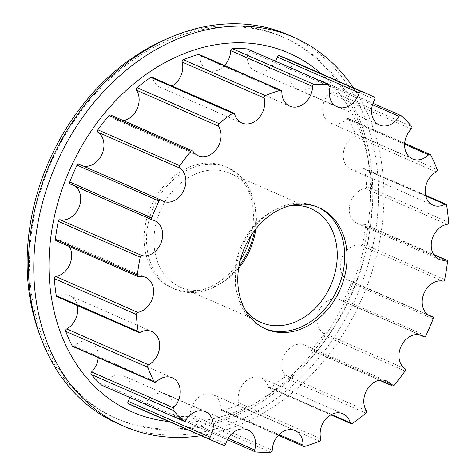 <?xml version="1.0" encoding="UTF-8"?>
<svg xmlns="http://www.w3.org/2000/svg" width="476" height="476" viewBox="0 0 476 476"><rect width="100%" height="100%" fill="white"/><g stroke="black" fill="none" stroke-linecap="round" stroke-linejoin="round"><path stroke-width="0.36" stroke-dasharray="2.38 1.78" d="M240.332 259.92A66.265 52.146 -66.4 0 1 180.279 290.669A66.265 52.146 -66.4 0 1 172.211 288.087A66.265 52.146 -66.4 0 1 149.018 211.457A66.265 52.146 -66.4 0 1 217.294 164.095A66.265 52.146 -66.4 0 1 225.362 166.677A66.265 52.146 -66.4 0 1 250.876 235.834M238.946 266.274A66.265 52.146 -66.4 0 1 218.317 284.88A66.265 52.146 -66.4 0 1 182.617 291.693A66.265 52.146 -66.4 0 1 174.549 289.111A66.265 52.146 -66.4 0 1 151.356 212.486A66.265 52.146 -66.4 0 1 219.632 165.118A66.265 52.146 -66.4 0 1 227.701 167.701A66.265 52.146 -66.4 0 1 254.285 202.728A66.265 52.146 -66.4 0 1 254.606 230.509M238.631 268.208A62.124 48.891 -66.4 0 1 221.298 283.125A62.124 48.891 -66.4 0 1 187.83 289.515A62.124 48.891 -66.4 0 1 180.267 287.093A62.124 48.891 -66.4 0 1 158.526 215.253A62.124 48.891 -66.4 0 1 222.53 170.848A62.124 48.891 -66.4 0 1 230.092 173.27A62.124 48.891 -66.4 0 1 255.017 206.108A62.124 48.891 -66.4 0 1 255.808 228.968M264.692 328.553A66.265 52.146 -66.4 0 1 263.514 328.059A66.265 52.146 -66.4 0 1 236.929 293.026A66.265 52.146 -66.4 0 1 272.891 210.88A66.265 52.146 -66.4 0 1 308.591 204.067A66.265 52.146 -66.4 0 1 316.659 206.649A66.265 52.146 -66.4 0 1 317.825 207.179M143.002 427.168A208.119 163.78 -66.4 0 1 117.661 419.058A208.119 163.78 -66.4 0 1 44.821 178.399A208.119 163.78 -66.4 0 1 259.247 29.649A208.119 163.78 -66.4 0 1 284.589 37.759A208.119 163.78 -66.4 0 1 357.428 278.412A208.119 163.78 -66.4 0 1 143.002 427.168M169.426 37.806A208.119 163.78 -66.4 0 1 256.909 28.625A208.119 163.78 -66.4 0 1 282.25 36.729A208.119 163.78 -66.4 0 1 355.09 277.389A208.119 163.78 -66.4 0 1 140.664 426.139A208.119 163.78 -66.4 0 1 115.323 418.035A208.119 163.78 -66.4 0 1 39.579 334.408M288.593 34.986A212.26 167.034 -66.4 0 1 362.879 280.435A212.26 167.034 -66.4 0 1 144.186 432.148A212.26 167.034 -66.4 0 1 118.34 423.878M83.33 166.053A18.635 14.667 -66.4 0 1 81.11 165.339A18.635 14.667 -66.4 0 1 79.165 164.25L161.102 200.122M123.457 120.66A18.635 14.667 -66.4 0 1 116.287 119.892A18.635 14.667 -66.4 0 1 111.045 115.43A1.749 1.374 113.6 0 0 110.557 115.014M172.122 86.037A18.635 14.667 -66.4 0 1 159.948 87.144A18.635 14.667 -66.4 0 1 152.659 78.07A1.749 1.374 113.6 0 0 151.975 77.219M224.523 65.557A18.635 14.667 -66.4 0 1 207.828 70.299A18.635 14.667 -66.4 0 1 199.938 55.829A1.749 1.374 113.6 0 0 199.194 54.472M286.623 58.596A189.847 149.399 -66.4 0 1 292.472 61.344L374.41 97.217M275.479 61.202A18.635 14.667 -66.4 0 1 255.237 71.001A18.635 14.667 -66.4 0 1 248.246 50.884A1.749 1.374 113.6 0 0 247.585 48.992M292.472 61.344A1.749 1.374 113.6 0 1 292.859 63.713A18.635 14.667 -66.4 0 0 297.53 89.185A18.635 14.667 -66.4 0 0 317.159 80.504A1.749 1.374 113.6 0 1 318.997 79.694A1.749 1.374 113.6 0 1 319.301 79.891A189.847 149.399 -66.4 0 1 329.695 90.547L411.633 126.414M329.695 90.547A1.749 1.374 113.6 0 1 329.404 93.064A18.635 14.667 -66.4 0 0 330.576 123.064A18.635 14.667 -66.4 0 0 346.695 118.917A1.749 1.374 113.6 0 1 348.206 118.53A1.749 1.374 113.6 0 1 348.783 119.089A189.847 149.399 -66.4 0 1 355.245 133.637L437.182 169.51M355.245 133.637A1.749 1.374 113.6 0 1 354.317 136.071A18.635 14.667 -66.4 0 0 343.333 153.409A18.635 14.667 -66.4 0 0 351.133 169.331A18.635 14.667 -66.4 0 0 362.902 168.45A1.749 1.374 113.6 0 1 364.003 168.367A1.749 1.374 113.6 0 1 364.723 169.385A189.847 149.399 -66.4 0 1 366.633 186.408L448.57 222.28M366.633 186.408A1.749 1.374 113.6 0 1 365.146 188.514A18.635 14.667 -66.4 0 0 349.848 204.692A18.635 14.667 -66.4 0 0 357.19 223.452A18.635 14.667 -66.4 0 0 364.188 224.25A1.749 1.374 113.6 0 1 364.842 224.327A1.749 1.374 113.6 0 1 365.574 225.868A189.847 149.399 -66.4 0 1 362.73 243.694L444.667 279.567M362.73 243.694A1.749 1.374 113.6 0 1 360.838 245.259A18.635 14.667 -66.4 0 0 341.637 258.581A18.635 14.667 -66.4 0 0 348.158 280.132A18.635 14.667 -66.4 0 0 350.431 280.858A1.749 1.374 113.6 0 1 350.639 280.929A1.749 1.374 113.6 0 1 351.24 282.994A189.847 149.399 -66.4 0 1 343.928 299.88L425.865 335.753M343.928 299.88A1.749 1.374 113.6 0 1 341.994 300.862A1.749 1.374 113.6 0 1 341.816 300.761A18.635 14.667 -66.4 0 0 339.87 299.678A18.635 14.667 -66.4 0 0 319.563 309.59A18.635 14.667 -66.4 0 0 322.972 332.736A1.749 1.374 113.6 0 1 323.127 335.181A189.847 149.399 -66.4 0 1 312.066 349.473L394.003 385.346M312.066 349.473A1.749 1.374 113.6 0 1 310.423 350.003A1.749 1.374 113.6 0 1 309.935 349.58A18.635 14.667 -66.4 0 0 304.694 345.118A18.635 14.667 -66.4 0 0 285.874 352.526A18.635 14.667 -66.4 0 0 284.505 374.802A1.749 1.374 113.6 0 1 283.988 377.319A189.847 149.399 -66.4 0 1 270.255 387.619L352.192 423.491M270.255 387.619A1.749 1.374 113.6 0 1 269.005 387.791A1.749 1.374 113.6 0 1 268.321 386.94A18.635 14.667 -66.4 0 0 261.032 377.867A18.635 14.667 -66.4 0 0 243.974 383.007A18.635 14.667 -66.4 0 0 238.791 402.94A1.749 1.374 113.6 0 1 237.661 405.278A189.847 149.399 -66.4 0 1 222.601 410.58L304.539 446.452M222.601 410.58A1.749 1.374 113.6 0 1 221.786 410.544A1.749 1.374 113.6 0 1 221.042 409.182A18.635 14.667 -66.4 0 0 213.153 394.711A18.635 14.667 -66.4 0 0 190.311 414.388A1.749 1.374 113.6 0 1 188.669 416.327A189.847 149.399 -66.4 0 1 173.758 416.107L255.695 451.98M173.758 416.107A1.749 1.374 113.6 0 1 173.395 416.018A1.749 1.374 113.6 0 1 172.734 414.132A18.635 14.667 -66.4 0 0 165.743 394.009A18.635 14.667 -66.4 0 0 143.806 408.039A1.749 1.374 113.6 0 1 141.812 409.384A189.847 149.399 -66.4 0 1 134.357 406.421M101.983 385.322A1.749 1.374 113.6 0 0 103.822 384.507A18.635 14.667 -66.4 0 1 123.451 375.832A18.635 14.667 -66.4 0 1 129.912 397.549M72.774 346.486A1.749 1.374 113.6 0 0 74.286 346.094A18.635 14.667 -66.4 0 1 90.404 341.947A18.635 14.667 -66.4 0 1 98.229 357.631M56.977 296.643A1.749 1.374 113.6 0 0 58.078 296.566A18.635 14.667 -66.4 0 1 69.847 295.679A18.635 14.667 -66.4 0 1 77.326 305.556M56.138 240.689A1.749 1.374 113.6 0 0 56.793 240.761A18.635 14.667 -66.4 0 1 63.79 241.558A18.635 14.667 -66.4 0 1 69.306 246.449M70.341 184.087A1.749 1.374 113.6 0 0 70.549 184.153A18.635 14.667 -66.4 0 1 72.822 184.878A18.635 14.667 -66.4 0 1 74.982 186.116M321.223 73.738A195.82 154.099 -66.4 0 1 351.651 294.305A195.82 154.099 -66.4 0 1 168.95 421.563M353.424 87.84A212.26 167.034 -66.4 0 1 361.867 298.779A212.26 167.034 -66.4 0 1 201.152 435.659M244.914 309.4A62.124 48.891 -66.4 0 1 236.197 289.646A62.124 48.891 -66.4 0 1 269.916 212.635A62.124 48.891 -66.4 0 1 290.342 205.638M111.045 115.43L192.982 151.303M152.659 78.07L234.597 113.942M199.938 55.829L281.875 91.701M248.246 50.884L330.183 86.751M319.301 79.891L401.238 115.757M292.859 63.713L374.79 99.585M317.159 80.504L372.529 104.75M348.783 119.089L430.72 154.956M329.404 93.064L411.341 128.936M346.695 118.917L404.624 144.282M364.723 169.385L446.661 205.257M354.317 136.071L436.254 171.937M362.902 168.45L425.74 195.957M365.574 225.868L447.511 261.74M365.146 188.514L447.083 224.38M364.188 224.25L433.803 254.725M351.24 282.994L433.178 318.866M360.838 245.259L442.775 281.132M350.431 280.858L428.025 314.832M323.127 335.181L405.064 371.054M341.816 300.761L419.689 334.854M322.972 332.736L404.909 368.608M283.988 377.319L365.925 413.192M309.935 349.58L379.8 380.169M284.505 374.802L366.443 410.675M237.661 405.278L319.592 441.151M268.321 386.94L331.355 414.536M238.791 402.94L320.729 438.807M188.669 416.327L270.606 452.2M221.042 409.182L279.103 434.6M190.311 414.388L272.248 450.26M141.812 409.384L223.75 445.256M172.734 414.132L228.159 438.39M143.806 408.039L225.743 443.912M103.822 384.507L185.759 420.379M74.286 346.094L156.223 381.966M58.078 296.566L140.015 332.432M56.793 240.761L138.73 276.633M70.549 184.153L152.487 220.025M227.701 167.701L225.362 166.677M255.017 206.108L254.285 202.728M221.298 283.125L218.317 284.88M310.947 208.666L230.092 173.27M319.003 207.673L316.659 206.649M117.661 419.058L115.323 418.035M81.11 165.339L163.048 201.205M116.287 119.892L198.224 155.765M159.948 87.144L241.885 123.016M207.828 70.299L289.765 106.172M255.237 71.001L337.175 106.874M318.997 79.694L373.005 103.334M297.53 89.185L379.467 125.051M348.206 118.53L404.689 143.252M330.576 123.064L412.513 158.936M364.003 168.367L425.592 195.327M351.133 169.331L433.071 205.204M364.842 224.327L433.612 254.434M357.19 223.452L439.128 259.325M350.639 280.929L427.936 314.767M348.158 280.132L430.096 316.005M341.994 300.862L419.588 334.83M339.87 299.678L421.807 335.544M310.423 350.003L379.461 380.223M304.694 345.118L386.631 380.99M269.005 387.791L330.796 414.846M261.032 377.867L342.97 413.739M221.786 410.544L278.395 435.326M213.153 394.711L295.09 430.584M173.395 416.018L227.439 439.681M165.743 394.009L247.681 429.882M123.451 375.832L205.388 411.698M90.404 341.947L172.342 377.819M69.847 295.679L151.784 331.552M63.79 241.558L145.727 277.431M284.589 37.759L282.25 36.729M72.822 184.878L154.76 220.751M265.852 329.083L263.514 328.059M236.197 289.646L236.929 293.026M269.916 212.635L272.891 210.88M261.116 322.49L180.267 287.093M174.549 289.111L172.211 288.087"/><path stroke-width="0.71" d="M250.876 235.834A66.265 52.146 -66.4 0 1 240.332 259.92M254.606 230.509A66.265 52.146 -66.4 0 1 238.946 266.274M255.808 228.968A62.124 48.891 -66.4 0 1 238.631 268.208M290.342 205.638A62.124 48.891 -66.4 0 1 303.379 206.245A62.124 48.891 -66.4 0 1 310.947 208.666A62.124 48.891 -66.4 0 1 332.688 280.507A62.124 48.891 -66.4 0 1 268.684 324.906A62.124 48.891 -66.4 0 1 261.116 322.49A62.124 48.891 -66.4 0 1 244.914 309.4M317.825 207.179A66.265 52.146 -66.4 0 1 339.572 284.035A66.265 52.146 -66.4 0 1 271.582 330.642A66.265 52.146 -66.4 0 1 264.692 328.553M310.935 205.091A66.265 52.146 -66.4 0 1 319.003 207.673A66.265 52.146 -66.4 0 1 342.196 284.303A66.265 52.146 -66.4 0 1 273.92 331.665A66.265 52.146 -66.4 0 1 265.852 329.083A66.265 52.146 -66.4 0 1 242.659 252.453A66.265 52.146 -66.4 0 1 310.935 205.091M39.579 334.408A208.119 163.78 -66.4 0 1 169.426 37.806M201.152 435.659A212.26 167.034 -66.4 0 1 149.571 434.505A212.26 167.034 -66.4 0 1 123.724 426.234L118.34 423.878A212.26 167.034 -66.4 0 1 44.054 178.429A212.26 167.034 -66.4 0 1 262.746 26.715A212.26 167.034 -66.4 0 1 288.593 34.986L293.978 37.342A212.26 167.034 -66.4 0 1 353.424 87.84M123.724 426.234A212.26 167.034 -66.4 0 1 49.439 180.785A212.26 167.034 -66.4 0 1 268.131 29.072A212.26 167.034 -66.4 0 1 293.978 37.342M168.95 421.563A195.82 154.099 -66.4 0 1 155.807 419.517A195.82 154.099 -66.4 0 1 58.494 200.509A195.82 154.099 -66.4 0 1 265.174 45.494A195.82 154.099 -66.4 0 1 321.223 73.738M151.677 217.889A189.847 149.399 -66.4 0 1 158.99 201.003A1.749 1.374 113.6 0 1 160.924 200.021A1.749 1.374 113.6 0 1 161.102 200.122A18.635 14.667 -66.4 0 0 163.048 201.205A18.635 14.667 -66.4 0 0 183.355 191.292A18.635 14.667 -66.4 0 0 179.946 168.147A1.749 1.374 113.6 0 1 179.791 165.702A189.847 149.399 -66.4 0 1 190.852 151.41A1.749 1.374 113.6 0 1 192.494 150.88A1.749 1.374 113.6 0 1 192.982 151.303A18.635 14.667 -66.4 0 0 198.224 155.765A18.635 14.667 -66.4 0 0 217.044 148.357A18.635 14.667 -66.4 0 0 218.413 126.081A1.749 1.374 113.6 0 1 218.93 123.564A189.847 149.399 -66.4 0 1 232.663 113.264A1.749 1.374 113.6 0 1 233.912 113.092A1.749 1.374 113.6 0 1 234.597 113.942A18.635 14.667 -66.4 0 0 241.885 123.016A18.635 14.667 -66.4 0 0 258.944 117.875A18.635 14.667 -66.4 0 0 264.126 97.943A1.749 1.374 113.6 0 1 265.257 95.605A189.847 149.399 -66.4 0 1 280.316 90.303A1.749 1.374 113.6 0 1 281.132 90.345A1.749 1.374 113.6 0 1 281.875 91.701A18.635 14.667 -66.4 0 0 289.765 106.172A18.635 14.667 -66.4 0 0 312.607 86.495A1.749 1.374 113.6 0 1 314.249 84.555A189.847 149.399 -66.4 0 1 329.16 84.776A1.749 1.374 113.6 0 1 329.523 84.865A1.749 1.374 113.6 0 1 330.183 86.751A18.635 14.667 -66.4 0 0 337.175 106.874A18.635 14.667 -66.4 0 0 359.112 92.844A1.749 1.374 113.6 0 1 361.105 91.499A189.847 149.399 -66.4 0 1 368.561 94.462A189.847 149.399 -66.4 0 1 374.41 97.217A1.749 1.374 113.6 0 1 374.79 99.585A18.635 14.667 -66.4 0 0 379.467 125.051A18.635 14.667 -66.4 0 0 399.096 116.376A1.749 1.374 113.6 0 1 400.935 115.561A1.749 1.374 113.6 0 1 401.238 115.757A189.847 149.399 -66.4 0 1 411.633 126.414A1.749 1.374 113.6 0 1 411.341 128.936A18.635 14.667 -66.4 0 0 412.513 158.936A18.635 14.667 -66.4 0 0 428.632 154.789A1.749 1.374 113.6 0 1 430.143 154.403A1.749 1.374 113.6 0 1 430.72 154.956A189.847 149.399 -66.4 0 1 437.182 169.51A1.749 1.374 113.6 0 1 436.254 171.937A18.635 14.667 -66.4 0 0 425.27 189.275A18.635 14.667 -66.4 0 0 433.071 205.204A18.635 14.667 -66.4 0 0 444.84 204.317A1.749 1.374 113.6 0 1 445.941 204.24A1.749 1.374 113.6 0 1 446.661 205.257A189.847 149.399 -66.4 0 1 448.57 222.28A1.749 1.374 113.6 0 1 447.083 224.38A18.635 14.667 -66.4 0 0 431.786 240.564A18.635 14.667 -66.4 0 0 439.128 259.325A18.635 14.667 -66.4 0 0 446.125 260.122A1.749 1.374 113.6 0 1 446.78 260.193A1.749 1.374 113.6 0 1 447.511 261.74A189.847 149.399 -66.4 0 1 444.667 279.567A1.749 1.374 113.6 0 1 442.775 281.132A18.635 14.667 -66.4 0 0 423.575 294.454A18.635 14.667 -66.4 0 0 430.096 316.005A18.635 14.667 -66.4 0 0 432.369 316.73A1.749 1.374 113.6 0 1 432.577 316.802A1.749 1.374 113.6 0 1 433.178 318.866A189.847 149.399 -66.4 0 1 425.865 335.753A1.749 1.374 113.6 0 1 423.932 336.734A1.749 1.374 113.6 0 1 423.753 336.633A18.635 14.667 -66.4 0 0 421.807 335.544A18.635 14.667 -66.4 0 0 401.5 345.463A18.635 14.667 -66.4 0 0 404.909 368.608A1.749 1.374 113.6 0 1 405.064 371.054A189.847 149.399 -66.4 0 1 394.003 385.346A1.749 1.374 113.6 0 1 392.361 385.869A1.749 1.374 113.6 0 1 391.873 385.453A18.635 14.667 -66.4 0 0 386.631 380.99A18.635 14.667 -66.4 0 0 367.811 388.398A18.635 14.667 -66.4 0 0 366.443 410.675A1.749 1.374 113.6 0 1 365.925 413.192A189.847 149.399 -66.4 0 1 352.192 423.491A1.749 1.374 113.6 0 1 350.943 423.664A1.749 1.374 113.6 0 1 350.259 422.813A18.635 14.667 -66.4 0 0 342.97 413.739A18.635 14.667 -66.4 0 0 325.911 418.88A18.635 14.667 -66.4 0 0 320.729 438.807A1.749 1.374 113.6 0 1 319.592 441.151A189.847 149.399 -66.4 0 1 304.539 446.452A1.749 1.374 113.6 0 1 303.724 446.411A1.749 1.374 113.6 0 1 302.98 445.054A18.635 14.667 -66.4 0 0 295.09 430.584A18.635 14.667 -66.4 0 0 272.248 450.26A1.749 1.374 113.6 0 1 270.606 452.2A189.847 149.399 -66.4 0 1 255.695 451.98A1.749 1.374 113.6 0 1 255.332 451.891A1.749 1.374 113.6 0 1 254.672 449.998A18.635 14.667 -66.4 0 0 247.681 429.882A18.635 14.667 -66.4 0 0 225.743 443.912A1.749 1.374 113.6 0 1 223.75 445.256A189.847 149.399 -66.4 0 1 216.294 442.287A189.847 149.399 -66.4 0 1 210.446 439.538A1.749 1.374 113.6 0 1 210.059 437.17A18.635 14.667 -66.4 0 0 205.388 411.698A18.635 14.667 -66.4 0 0 185.759 420.379A1.749 1.374 113.6 0 1 183.92 421.195A1.749 1.374 113.6 0 1 183.617 420.998A189.847 149.399 -66.4 0 1 173.222 410.336A1.749 1.374 113.6 0 1 173.514 407.819A18.635 14.667 -66.4 0 0 172.342 377.819A18.635 14.667 -66.4 0 0 156.223 381.966A1.749 1.374 113.6 0 1 154.712 382.353A1.749 1.374 113.6 0 1 154.135 381.8A189.847 149.399 -66.4 0 1 147.673 367.246A1.749 1.374 113.6 0 1 148.601 364.812A18.635 14.667 -66.4 0 0 159.585 347.48A18.635 14.667 -66.4 0 0 151.784 331.552A18.635 14.667 -66.4 0 0 140.015 332.432A1.749 1.374 113.6 0 1 138.915 332.516A1.749 1.374 113.6 0 1 138.195 331.498A189.847 149.399 -66.4 0 1 136.285 314.475A1.749 1.374 113.6 0 1 137.772 312.369A18.635 14.667 -66.4 0 0 153.07 296.191A18.635 14.667 -66.4 0 0 145.727 277.431A18.635 14.667 -66.4 0 0 138.73 276.633A1.749 1.374 113.6 0 1 138.076 276.556A1.749 1.374 113.6 0 1 137.344 275.015A189.847 149.399 -66.4 0 1 140.188 257.189A1.749 1.374 113.6 0 1 142.08 255.624A18.635 14.667 -66.4 0 0 161.281 242.302A18.635 14.667 -66.4 0 0 154.76 220.751A18.635 14.667 -66.4 0 0 152.487 220.025A1.749 1.374 113.6 0 1 152.272 219.954A1.749 1.374 113.6 0 1 151.677 217.889L69.74 182.016A189.847 149.399 -66.4 0 1 77.052 165.13L158.99 201.003M83.33 166.053A18.635 14.667 -66.4 0 0 102.048 154.087A18.635 14.667 -66.4 0 0 98.008 132.274A1.749 1.374 113.6 0 1 97.854 129.829A189.847 149.399 -66.4 0 1 108.915 115.537L190.852 151.41M79.165 164.25A1.749 1.374 113.6 0 0 78.986 164.149A1.749 1.374 113.6 0 0 77.052 165.13M123.457 120.66A18.635 14.667 -66.4 0 0 137.278 108.516A18.635 14.667 -66.4 0 0 136.475 90.214A1.749 1.374 113.6 0 1 136.993 87.691A189.847 149.399 -66.4 0 1 150.725 77.392L232.663 113.264M192.494 150.88L110.557 115.014A1.749 1.374 113.6 0 0 108.915 115.537M172.122 86.037A18.635 14.667 -66.4 0 0 182.189 62.076A1.749 1.374 113.6 0 1 183.325 59.732A189.847 149.399 -66.4 0 1 198.379 54.431L280.316 90.303M233.912 113.092L151.975 77.219A1.749 1.374 113.6 0 0 150.725 77.392M224.523 65.557A18.635 14.667 -66.4 0 0 230.67 50.623A1.749 1.374 113.6 0 1 232.312 48.683A189.847 149.399 -66.4 0 1 247.222 48.903L329.16 84.776M281.132 90.345L199.194 54.472A1.749 1.374 113.6 0 0 198.379 54.431M275.479 61.202A18.635 14.667 -66.4 0 0 277.175 56.971A1.749 1.374 113.6 0 1 279.168 55.627A189.847 149.399 -66.4 0 1 286.623 58.596L368.561 94.462M329.523 84.865L247.585 48.992A1.749 1.374 113.6 0 0 247.222 48.903M216.294 442.287L134.357 406.421A189.847 149.399 -66.4 0 1 128.508 403.666L210.446 439.538M183.92 421.195L101.983 385.322A1.749 1.374 113.6 0 1 101.68 385.126A189.847 149.399 -66.4 0 1 91.285 374.469L173.222 410.336M129.912 397.549A18.635 14.667 -66.4 0 1 128.121 401.298A1.749 1.374 113.6 0 0 128.508 403.666M154.712 382.353L72.774 346.486A1.749 1.374 113.6 0 1 72.197 345.927A189.847 149.399 -66.4 0 1 65.736 331.373L147.673 367.246M98.229 357.631A18.635 14.667 -66.4 0 1 91.576 371.946A1.749 1.374 113.6 0 0 91.285 374.469M138.915 332.516L56.977 296.643A1.749 1.374 113.6 0 1 56.257 295.626A189.847 149.399 -66.4 0 1 54.347 278.603L136.285 314.475M77.326 305.556A18.635 14.667 -66.4 0 1 66.664 328.946A1.749 1.374 113.6 0 0 65.736 331.373M138.076 276.556L56.138 240.689A1.749 1.374 113.6 0 1 55.406 239.148A189.847 149.399 -66.4 0 1 58.251 221.316L140.188 257.189M69.306 246.449A18.635 14.667 -66.4 0 1 69.663 264.704A18.635 14.667 -66.4 0 1 55.835 276.502A1.749 1.374 113.6 0 0 54.347 278.603M74.982 186.116A18.635 14.667 -66.4 0 1 78.754 207.899A18.635 14.667 -66.4 0 1 60.143 219.751A1.749 1.374 113.6 0 0 58.251 221.316M69.74 182.016A1.749 1.374 113.6 0 0 70.341 184.087L152.272 219.954M97.854 129.829L179.791 165.702M98.008 132.274L179.946 168.147M136.993 87.691L218.93 123.564M136.475 90.214L218.413 126.081M183.325 59.732L265.257 95.605M182.189 62.076L264.126 97.943M232.312 48.683L314.249 84.555M230.67 50.623L312.607 86.495M279.168 55.627L361.105 91.499M277.175 56.971L359.112 92.844M372.529 104.75L399.096 116.376M404.624 144.282L428.632 154.789M425.74 195.957L444.84 204.317M433.803 254.725L446.125 260.122M428.025 314.832L432.369 316.73M419.689 334.854L423.753 336.633M379.8 380.169L391.873 385.453M331.355 414.536L350.259 422.813M279.103 434.6L302.98 445.054M228.159 438.39L254.672 449.998M101.68 385.126L183.617 420.998M128.121 401.298L210.059 437.17M72.197 345.927L154.135 381.8M91.576 371.946L173.514 407.819M56.257 295.626L138.195 331.498M66.664 328.946L148.601 364.812M55.406 239.148L137.344 275.015M55.835 276.502L137.772 312.369M60.143 219.751L142.08 255.624M78.986 164.149L160.924 200.021M373.005 103.334L400.935 115.561M404.689 143.252L430.143 154.403M425.592 195.327L445.941 204.24M433.612 254.434L446.78 260.193M427.936 314.767L432.577 316.802M419.588 334.83L423.932 336.734M379.461 380.223L392.361 385.869M330.796 414.846L350.943 423.664M278.395 435.326L303.724 446.411M227.439 439.681L255.332 451.891"/></g></svg>
